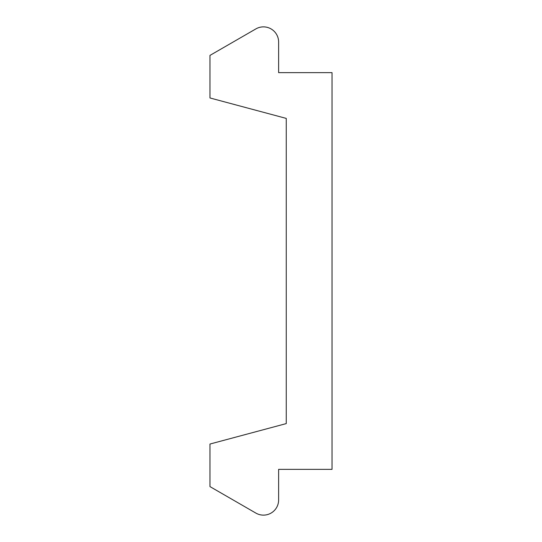 <?xml version="1.0" encoding="UTF-8"?>
<svg xmlns="http://www.w3.org/2000/svg" width="542" height="542" viewBox="0 0 542 542"><rect width="100%" height="100%" fill="white"/><g stroke="black" fill="none" stroke-linecap="round" stroke-linejoin="round"><path stroke-width="0.81" d="M278.629 499.961A15.169 15.169 0 0 1 255.858 513.084L209.964 486.594L209.964 444.04L286.257 423.593L286.257 118.407L209.964 97.96L209.964 55.406L255.858 28.916A15.169 15.169 0 0 1 278.629 42.039L278.629 72.642L332.036 72.642L332.036 469.358L278.629 469.358L278.629 499.961"/></g></svg>
